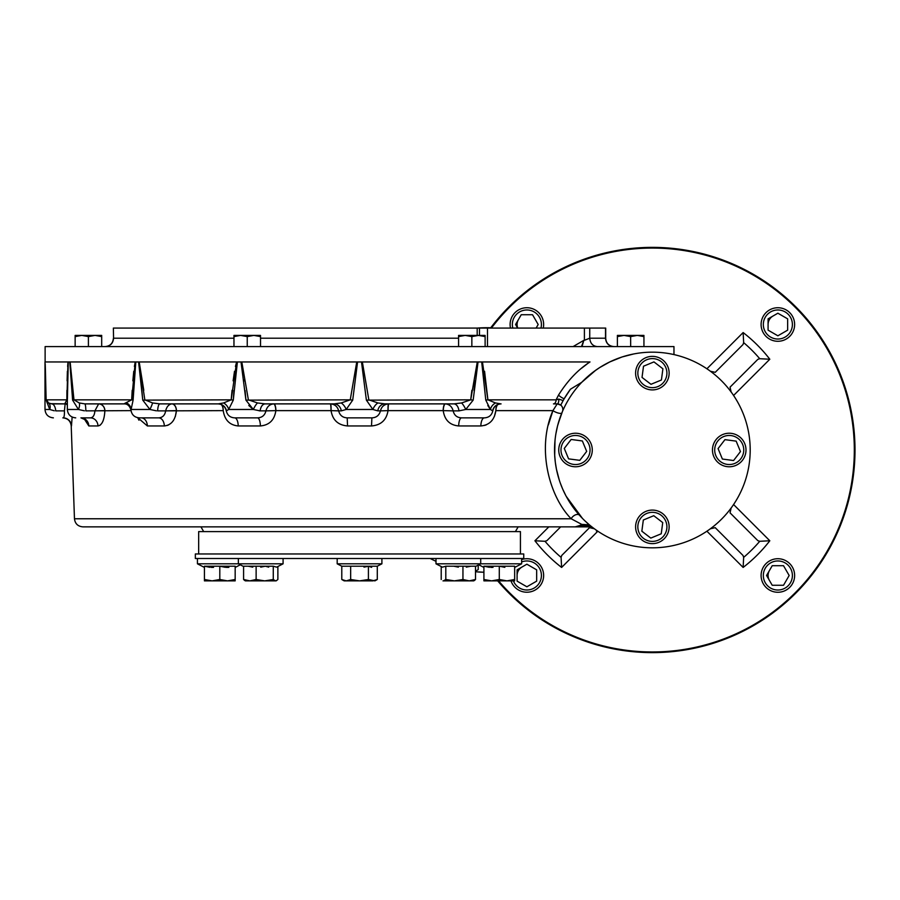 <?xml version="1.0" encoding="UTF-8"?>
<svg xmlns="http://www.w3.org/2000/svg" width="900" height="900" viewBox="0 0 900 900"><rect width="100%" height="100%" fill="white"/><g stroke="black" fill="none" stroke-linecap="round" stroke-linejoin="round"><path stroke-width="1.35" d="M475.504 571.77L483.907 572.243A122.276 122.276 0 0 1 477.596 571.939M478.215 328.016A122.276 122.276 0 0 1 490.748 327.791L477.371 328.072M435.994 561.308A122.276 122.276 0 0 1 430.245 558.506M478.215 565.11L478.215 569.565L475.504 571.298M517.646 328.072L515.587 324.506L521.235 314.73L532.53 314.73L538.178 324.506L536.119 328.072M543.262 328.072A16.774 16.774 0 0 0 526.882 307.733A16.774 16.774 0 0 0 510.491 328.072M540.967 328.072A14.535 14.535 0 0 0 528.683 310.084A14.535 14.535 0 0 0 512.786 328.072M536.659 569.846L536.659 581.141L526.882 586.789L517.095 581.141L517.095 569.846L526.882 564.199L536.659 569.846M510.998 580.871A16.774 16.774 0 0 0 543.645 575.494A16.774 16.774 0 0 0 521.64 559.564M513.382 580.871A14.535 14.535 0 0 0 541.17 572.827A14.535 14.535 0 0 0 521.64 561.938M768.082 330.154L768.082 318.859L777.87 313.211L787.646 318.859L787.646 330.154L777.87 335.801L768.082 330.154M777.87 307.733A16.774 16.774 0 0 0 761.096 324.506A16.774 16.774 0 0 0 777.87 341.28A16.774 16.774 0 0 0 794.633 324.506A16.774 16.774 0 0 0 777.87 307.733M777.87 309.971A14.535 14.535 0 0 0 765.281 331.774A14.535 14.535 0 0 0 790.447 331.774A14.535 14.535 0 0 0 777.87 309.971M772.222 565.706L783.518 565.706L789.165 575.494L783.518 585.27L772.222 585.27L766.575 575.494L772.222 565.706M794.633 575.494A16.774 16.774 0 0 0 777.87 558.72A16.774 16.774 0 0 0 761.096 575.494A16.774 16.774 0 0 0 777.87 592.268A16.774 16.774 0 0 0 794.633 575.494M792.394 575.494A14.535 14.535 0 0 0 770.602 562.905A14.535 14.535 0 0 0 770.602 588.082A14.535 14.535 0 0 0 792.394 575.494M497.678 580.871A202.624 202.624 0 0 0 794.374 594.551A202.624 202.624 0 0 0 785.981 297.664A202.624 202.624 0 0 0 490.534 328.072M769.399 580.387A9.787 9.787 0 0 1 769.399 570.6M768.082 324.506A9.787 9.787 0 0 1 772.976 316.035M517.77 328.072A9.787 9.787 0 0 1 518.411 319.613M517.095 575.494A9.787 9.787 0 0 1 521.989 567.023M498.589 580.871A201.926 201.926 0 0 0 833.197 360.124A201.926 201.926 0 0 0 491.411 328.072M548.831 526.86L534.926 540.765A148.421 148.421 0 0 0 561.611 567.439L561.082 557.359L561.735 555.457L589.523 527.67L594.36 528.761M710.381 528.761L715.219 527.67L743.006 555.457L743.659 557.359L743.13 567.439A148.421 148.421 0 0 0 769.815 540.765L759.724 541.294L757.834 540.641L730.046 512.842L731.137 508.016M731.137 391.984L730.046 387.157L757.834 359.359L759.724 358.706L769.815 359.235A148.421 148.421 0 0 0 743.13 332.561L743.659 342.641L743.006 344.543L715.219 372.33L710.381 371.239M534.926 540.765L545.017 541.294A140.918 140.918 0 0 0 561.082 557.359M560.689 526.86L546.908 540.641L545.017 541.294M195.345 553.972L523.744 553.972L523.744 558.506L195.345 558.506L195.345 553.972M652.376 547.819A97.819 97.819 0 0 0 737.089 401.085A97.819 97.819 0 0 0 567.653 401.085A97.819 97.819 0 0 0 652.376 547.819M520.425 553.972L520.425 531.608L198.664 531.608L198.664 553.972M54.292 410.794L49.77 409.478L46.136 400.129L49.77 409.478L45 409.478L45 361.957L68.276 361.957L67.376 400.129A8.381 0.979 0.4 0 0 66.847 399.836L67.995 361.957L135.799 361.957L133.099 400.129A8.381 0.878 3 0 0 131.67 399.836L135.248 361.957L237.386 361.957L233.291 400.129A8.381 0.652 5.1 0 0 231.176 399.836L236.644 361.957L357.57 361.957L352.71 400.129L350.235 399.836L356.749 361.957L478.058 361.957L473.164 400.129L470.711 399.836L477.281 361.957L590.006 361.957C578.16 369.517 567.664 380.565 558.517 395.089L556.099 399.836L558.517 395.089A6.986 2.542 -148.6 0 0 564.154 398.779L570.431 389.239L564.154 398.779A102.015 102.015 0 0 1 570.431 389.239L581.794 382.264L595.699 370.271M585.056 520.965L589.342 524.812L581.749 524.385L571.163 518.771C548.674 495.686 536.614 447.649 552.926 410.625L557.224 403.886L560.756 405.135L557.235 403.886A4.196 1.586 -90 0 0 557.246 403.886A4.196 1.586 -90 0 0 558.81 399.094L563.141 400.556L560.756 405.135A102.015 102.015 0 0 1 560.767 405.124A5.591 5.591 0 0 1 562.376 411.66L558.056 424.058M560.801 405.045A102.015 102.015 0 0 1 561.24 404.145M562.376 411.66L561.847 412.942L562.376 411.66M557.449 426.386L555.964 433.451M554.996 440.707L554.692 455.231M555.345 462.465L556.38 468.821M556.526 469.541L558.169 476.37M562.793 489.285L565.639 495.225M566.224 496.339L582.446 518.4M599.839 367.481L609.739 361.957L621.754 357.098M622.361 356.895L633.488 354.015M66.847 399.836L65.194 402.952L66.847 399.836L46.586 399.836A8.381 0.934 177.8 0 1 46.136 400.129L45.383 368.494M84.409 410.816L78.457 409.478L72.608 400.129L69.784 361.957L73.969 399.836L70.133 361.957M138.589 361.957L139.196 361.957L144.821 399.836L152.606 402.952L159.84 403.886A8.381 2.239 -90 0 0 159.829 403.886L218.261 403.886L223.571 402.952L231.176 399.836L142.763 400.129L138.589 361.957M241.02 361.957L241.808 361.957L248.377 399.836L257.479 402.952L265.23 403.886A8.381 5.164 -90 0 0 265.207 403.886A8.381 5.164 -90 0 0 260.145 410.873L253.328 409.478L245.925 400.129L241.02 361.957M361.507 361.957L362.34 361.957L368.843 399.836L377.899 402.952L384.975 403.886A8.381 7.301 -90 0 0 377.786 410.873L372.892 409.478L366.379 400.129L361.507 361.957M487.789 405.495L490.421 409.478L485.786 400.129L481.691 361.957L482.445 361.957L487.901 399.836L484.571 371.272M45.371 368.269L45.203 363.757M67.984 362.048L67.635 366.435M67.388 371.272L67.095 380.846M66.938 390.296L66.859 398.475M135.236 362.014L134.392 366.446M133.763 371.272L132.851 380.846M132.199 390.296L131.726 398.565M143.786 390.296L139.196 361.957M236.632 362.002L235.44 366.446M234.506 371.272L233.123 380.846M232.065 390.296L231.289 398.554M471.87 390.296L470.846 398.61M587.227 363.881L581.591 368.213M602.764 365.692L604.305 364.804M589.342 524.812L585.337 521.246M578.903 514.586L577.069 512.438M570.634 503.741L569.981 502.74M568.822 500.873L571.95 505.676M558.214 476.505L556.549 469.665M554.985 459.191L554.704 455.355M558.124 423.799L559.395 419.603M67.455 390.499L67.343 403.571M71.438 380.936L72.608 400.129A8.381 0.731 175.5 0 0 73.969 399.836L79.234 402.952L84.859 403.886L79.234 402.952A8.381 3.578 118.3 0 1 78.457 409.478L67.343 409.478L67.343 403.537M133.493 390.499L133.099 400.129L130.972 410.096C129.701 405.765 127.328 403.695 123.874 403.886L131.67 399.836L73.969 399.836M142.763 400.14L149.94 409.478L142.763 400.129L140.108 371.554M233.955 390.499L233.291 400.129L228.656 409.478L226.429 410.873A8.381 8.325 90 0 0 218.227 403.886L172.035 403.886A6.986 4.433 -90 0 1 176.456 410.625L165.645 410.873C164.891 415.339 162.551 417.668 158.648 417.859L158.67 417.859A8.381 5.681 90 0 0 158.648 417.859L141.199 417.859A8.381 6.165 90 0 0 141.199 417.859L139.343 417.859C134.528 417.442 131.749 414.855 130.972 410.096M245.059 390.499L245.925 400.129L350.235 399.836L341.19 402.952L334.103 403.886A8.381 7.301 90 0 0 334.103 403.886L265.23 403.886M352.71 400.129L346.185 409.478L341.291 410.873A8.381 7.301 90 0 0 334.147 403.886L334.125 403.886M366.379 400.129L470.711 399.836L461.599 402.952L453.892 403.886A8.381 5.164 90 0 0 453.848 403.886L384.975 403.886M473.164 400.129L465.75 409.478L458.944 410.873A8.381 5.164 90 0 0 453.87 403.886L453.892 403.886M485.786 400.129A8.381 0.652 174.9 0 1 487.901 399.836L495.506 402.952L500.85 403.886L495.506 402.952A8.381 6.683 135.1 0 0 490.421 409.478L492.649 410.873A8.381 8.325 -90 0 1 500.782 403.886L500.782 403.886A8.381 8.325 -90 0 1 500.85 403.886L500.726 403.886M243.945 379.811L244.069 380.936M248.771 405.495L253.328 409.478A8.381 2.194 116.3 0 1 257.479 402.952M474.03 390.454L475.009 380.936M494.359 416.543L495.855 410.625C494.415 420.03 489.42 425.137 480.859 425.947A8.381 3.533 90 0 1 484.38 417.859L466.729 417.859L484.391 417.859A8.381 3.533 90 0 1 484.391 417.859L461.588 417.859A8.381 2.88 90 0 1 461.588 417.859L484.537 417.859C488.993 417.532 491.749 415.204 492.806 410.873C493.864 406.541 496.62 404.213 501.075 403.886M484.616 425.43L486.338 424.811M491.254 421.312L492.368 419.985M260.381 425.947L238.219 425.947A8.381 3.533 90 0 0 234.709 417.859A8.381 3.533 90 0 0 234.697 417.859L257.524 417.859C262.058 417.668 264.87 415.339 265.916 410.873L275.85 410.625C274.477 420.03 269.325 425.137 260.381 425.947A8.381 2.88 90 0 0 257.501 417.859L234.54 417.859C230.096 417.532 227.34 415.204 226.271 410.873L226.429 410.873M259.234 410.839L265.916 410.873C267.064 406.654 269.629 404.325 273.634 403.886A6.986 2.025 88.2 0 1 275.85 410.625L331.02 410.625A6.986 0.686 90 0 0 330.322 403.886L330.581 403.886A6.986 0.686 -88.3 0 1 331.054 410.625L338.647 410.873C339.817 415.327 342.664 417.656 347.197 417.859L371.88 417.859C376.402 417.668 379.26 415.339 380.441 410.873L388.024 410.625C386.505 420.03 381.004 425.137 371.531 425.947L371.88 417.859L347.13 417.859M167.344 425.441L168.795 424.811M172.643 421.549L173.599 420.199M175.331 416.554L176.422 410.625C175.41 420.03 171.371 425.137 164.329 425.947A8.381 5.681 90 0 0 158.659 417.859M156.375 410.827L149.94 409.478A8.381 0.754 115.5 0 0 152.606 402.952M164.329 425.947L147.364 425.947L137.734 417.701L138.926 420.188M97.987 425.947L88.808 425.947A8.381 7.875 90 0 0 80.944 417.859L90.394 417.859A8.381 7.605 90 0 0 90.383 417.859A8.381 7.605 90 0 1 97.987 425.947C102.071 425.137 104.366 420.03 104.873 410.625A6.986 6.165 86.3 0 0 98.64 403.886L98.741 403.886A6.986 6.165 -90 0 1 104.895 410.625L94.894 410.873C94.545 415.339 93.038 417.668 90.383 417.859L84.544 417.859M99.698 425.464L100.552 424.811M102.78 421.549L103.286 420.322M65.407 403.886A8.381 6.604 -90 0 0 65.385 403.886L50.085 403.661M72.146 417.06L71.471 425.947A8.381 8.381 90 0 0 63.101 417.859L63.101 417.859C64.091 417.668 64.541 415.339 64.429 410.873L55.755 410.873A8.381 4.129 -90 0 0 51.694 403.886A8.381 4.129 -90 0 1 51.694 403.886L48.544 402.952L51.682 403.886L65.149 403.886A6.986 6.952 -90 0 1 65.599 403.897M47.869 402.435L47.093 401.49M445.444 403.886A6.986 2.025 -88.2 0 0 443.228 410.625L453.161 410.873C454.207 415.327 457.009 417.656 461.588 417.859A8.381 2.88 90 0 0 458.696 425.947C449.775 425.149 444.611 420.041 443.228 410.625L443.183 410.625A6.986 2.025 90 0 1 445.207 403.886L445.444 403.886C449.449 404.325 452.025 406.654 453.161 410.873L458.944 410.873M490.421 409.478L465.75 409.478A8.381 2.194 63.7 0 0 461.599 402.952M497.779 404.561A6.986 3.296 -90 0 0 495.9 410.625L495.855 410.625A6.986 3.285 88 0 1 497.43 404.719M553.466 403.886A4.196 2.632 -90 0 0 553.477 403.886A4.196 2.632 -90 0 0 556.099 399.836L558.81 399.094M341.291 410.873L338.647 410.873C337.601 406.654 334.912 404.325 330.581 403.886L331.121 403.92M371.531 425.947L347.546 425.947C338.085 425.149 332.595 420.041 331.054 410.625M347.546 425.947L347.197 417.859M377.899 402.952A8.381 4.804 121.5 0 0 372.892 409.478L346.185 409.478A8.381 4.804 58.5 0 0 341.19 402.952M377.786 410.873L380.441 410.873C381.488 406.654 384.176 404.325 388.496 403.886L388.755 403.886A6.986 0.686 -90 0 0 388.069 410.625L388.024 410.625A6.986 0.686 88.3 0 1 388.496 403.886L387.956 403.92M273.634 403.886L273.87 403.886A6.986 2.025 -90 0 1 275.895 410.625M221.648 404.719A6.986 3.285 -88 0 1 223.222 410.625A6.986 3.296 90 0 0 221.31 404.561M238.219 425.947C229.68 425.149 224.674 420.041 223.222 410.625L165.645 410.873C166.714 406.654 168.784 404.325 171.855 403.886A6.986 4.433 87.7 0 1 176.422 410.625M253.328 409.478L228.656 409.478A8.381 6.683 44.9 0 0 223.571 402.952M124.133 403.886A8.381 8.078 -90 0 0 123.862 403.886L84.859 403.886A8.381 1.024 -90 0 1 85.86 410.873L131.029 410.625M147.364 425.947A8.381 6.165 90 0 0 141.21 417.859M149.94 409.478L131.051 409.478A8.381 7.538 11.8 0 0 126.653 402.952M159.829 403.886A8.381 2.239 -90 0 0 157.635 410.873L165.645 410.873M88.808 425.947L84.195 418.793M67.376 405.113L65.194 402.952A8.381 7.256 -31.4 0 1 67.343 405.056M98.64 403.886L94.894 410.873M46.586 399.836L48.544 402.952A8.381 5.861 126.8 0 1 49.77 409.478M65.678 403.909A6.986 6.952 72.7 0 0 65.149 403.886L64.429 410.873M597.6 531.056L596.475 531.056L596.475 530.28L596.475 531.056M535.264 526.86L575.269 526.86L580.275 525.352M579.476 515.227A5.591 3.431 138.2 0 1 579.476 515.239A5.591 3.431 -41.8 0 1 579.476 515.239A5.591 3.431 138.2 0 0 579.465 515.216A5.591 3.431 138.2 0 0 575.325 514.924A5.591 3.431 138.2 0 0 571.163 518.771L74.464 518.771C75.094 523.71 77.884 526.399 82.845 526.86L591.863 526.86M495.855 410.625L552.926 410.625L548.336 424.969M561.847 412.942L561.847 412.942A5.591 1.597 -157.7 0 1 558.337 413.066A5.591 1.597 -157.7 0 1 552.926 410.625M557.505 403.886L557.246 403.886A5.591 5.591 0 0 1 557.798 403.909A5.591 5.591 0 0 0 557.246 403.886L553.477 403.886M558.124 403.954A5.591 5.591 0 0 1 558.956 404.156A5.591 5.591 0 0 0 558.124 403.954M559.091 404.201A5.591 5.591 0 0 1 560.002 404.618A5.591 5.591 0 0 0 559.091 404.201M82.845 526.86L183.814 526.86M581.749 524.385L580.072 525.465L590.13 525.465M563.141 400.556L564.154 398.779M105.593 346.59C110.407 346.061 113.062 343.26 113.569 338.209L113.366 328.072L113.569 338.209L233.966 338.209M613.485 346.59C608.681 346.061 606.015 343.26 605.509 338.209L605.711 328.072L113.569 328.072M573.086 346.59L583.852 340.324L581.456 346.59M584.404 328.072L584.404 340.301L589.748 338.209L605.509 338.209L605.509 328.072M583.852 340.324L581.996 346.59M45.124 361.957L45.124 346.59L673.965 346.59L673.965 354.589M722.385 459.045L718.076 448.605L724.95 439.65L736.155 441.135L740.464 451.575L733.579 460.53L722.385 459.045M722.824 434.498A16.774 16.774 0 0 0 713.734 456.401A16.774 16.774 0 0 0 735.637 465.502A16.774 16.774 0 0 0 744.727 443.599A16.774 16.774 0 0 0 722.824 434.498M723.679 436.567A14.535 14.535 0 0 0 720.371 461.52A14.535 14.535 0 0 0 743.636 451.912A14.535 14.535 0 0 0 723.679 436.567M582.356 440.955L586.676 451.395L579.791 460.35L568.597 458.865L564.278 448.425L571.163 439.47L582.356 440.955M581.918 465.502A16.774 16.774 0 0 0 591.008 443.599A16.774 16.774 0 0 0 569.115 434.498A16.774 16.774 0 0 0 560.014 456.401A16.774 16.774 0 0 0 581.918 465.502M581.062 463.433A14.535 14.535 0 0 0 584.37 438.48A14.535 14.535 0 0 0 561.105 448.088A14.535 14.535 0 0 0 581.062 463.433M661.421 379.991L650.981 384.3L642.026 377.415L643.511 366.221L653.951 361.901L662.906 368.786L661.421 379.991M636.874 379.541A16.774 16.774 0 0 0 658.778 388.642A16.774 16.774 0 0 0 667.867 366.739A16.774 16.774 0 0 0 645.964 357.637A16.774 16.774 0 0 0 636.874 379.541M638.944 378.686A14.535 14.535 0 0 0 663.896 381.994A14.535 14.535 0 0 0 654.278 358.729A14.535 14.535 0 0 0 638.944 378.686M643.331 520.009L653.771 515.7L662.726 522.585L661.241 533.779L650.801 538.099L641.846 531.214L643.331 520.009M667.867 520.459A16.774 16.774 0 0 0 645.964 511.358A16.774 16.774 0 0 0 636.874 533.261A16.774 16.774 0 0 0 658.778 542.363A16.774 16.774 0 0 0 667.867 520.459M665.809 521.314A14.535 14.535 0 0 0 640.845 518.006A14.535 14.535 0 0 0 650.464 541.271A14.535 14.535 0 0 0 665.809 521.314M617.389 336.6L617.389 335.407L624.026 335.407L617.389 336.6L617.389 346.59M624.004 335.407L637.301 335.407L630.664 336.6L624.026 335.407M643.905 336.589L643.939 335.407L637.414 335.407M643.939 346.59L643.939 336.6L637.279 335.407M639.596 335.565L642.499 336.161M626.321 335.565L629.044 336.105M630.63 336.589L630.664 346.59M101.666 336.589L101.689 335.407L75.139 335.407L75.139 346.59M101.689 346.59L101.689 336.6L95.051 335.407L88.414 336.6L81.776 335.407L75.139 336.6M97.346 335.565L100.26 336.161M101.689 335.407L75.139 335.407M84.071 335.565L86.794 336.105M88.391 336.589L88.414 346.59M458.572 336.6L458.572 335.407L465.21 335.407L458.572 336.6L458.572 346.59M471.848 336.6L478.485 335.407L485.123 336.6L485.123 335.407L465.21 335.407L471.848 336.6L471.848 346.59M480.78 335.565L483.683 336.161M467.505 335.565L470.228 336.105M485.123 336.6L485.123 346.59M233.966 336.6L240.604 335.407L247.241 336.6L253.879 335.407L260.516 336.6L260.516 335.407L233.966 335.407L233.966 346.59M256.174 335.565L259.076 336.161M242.899 335.565L245.621 336.105M260.516 336.6L260.516 346.59M247.241 336.6L247.241 346.59M470.902 566.201L466.312 567.146M458.359 567.146L453.757 566.201M447.48 580.871L454.376 580.871L462.949 579.499L469.226 580.871L473.726 580.871L474.829 580.163M474.998 580.016L474.266 580.556M368.392 579.499L359.539 580.871L346.23 580.871L350.662 579.499L359.539 580.871L372.87 580.871L377.291 579.499L377.291 566.201L341.786 566.201L337.185 563.816L337.185 558.506M377.291 579.499L374.918 580.871L368.415 579.499L368.415 566.201L366.334 566.685M366.109 566.73L363.983 567.101M368.415 566.201L371.644 567.326M355.084 580.5L356.04 580.646M356.468 580.691L357.3 580.781M346.219 580.871L344.171 580.871L341.786 579.499L346.23 580.871M268.684 567.146L265.32 566.201L260.73 567.146M252.765 567.146L248.175 566.201M243.585 566.516L238.365 563.816L283.084 563.816L276.637 567.146L273.274 566.201L243.585 566.201L243.585 579.499L249.862 580.871L245.351 580.871L244.181 580.095M276.637 580.556L275.58 580.871L273.274 579.499L264.701 580.871L256.129 579.499L249.862 580.871L276.097 580.871L277.875 579.499L277.875 566.516M256.129 579.499L256.129 566.201M273.274 579.499L273.274 566.201M377.291 566.201L381.904 563.816L337.185 563.816M350.662 579.499L350.662 566.201L341.786 566.201L341.786 579.499M238.365 558.506L238.365 563.816L197.438 563.816L197.438 558.506M227.509 580.871L235.17 579.499L235.17 566.201L204.424 566.201L209.993 567.326M219.791 566.201L225.36 567.326M226.406 567.405L228.859 567.382M211.331 567.416L213.525 567.382M206.257 580.05L204.424 579.499L204.424 580.871L235.17 580.871L235.17 579.499M204.424 566.201L204.424 579.499L212.107 580.871L219.803 579.499L227.486 580.871M211.016 580.837L210.386 580.793M208.811 580.601L206.303 580.061M219.803 579.499L219.803 566.201M514.654 567.428L521.64 563.816L435.994 563.816L435.994 558.506M442.98 580.871L469.226 580.871L475.504 579.499L475.504 566.201L445.804 566.201L442.44 567.146L435.994 563.816L441.214 566.516L441.214 579.499M443.509 580.871L445.804 579.499L454.376 580.871M462.949 579.499L462.949 566.201M445.804 579.499L445.804 566.201M514.654 579.499L514.654 580.871L506.97 580.871L514.654 579.499L514.654 566.201L499.286 566.201L504.844 567.326M499.286 579.499L506.97 580.871L491.603 580.871L483.907 579.499L483.907 580.871L491.603 580.871L499.286 579.499L499.286 566.201L483.907 566.201L489.476 567.326M490.815 567.416L493.009 567.382M483.907 579.499L483.907 566.201M706.905 368.786L743.13 332.561M759.724 358.706A140.918 140.918 0 0 0 743.659 342.641M733.579 395.471L769.815 359.235M597.836 531.214L561.611 567.439M733.579 504.529L769.815 540.765M743.659 557.359A140.918 140.918 0 0 0 759.724 541.294M706.905 531.214L743.13 567.439M556.099 399.836L487.901 399.836M480.859 425.947L458.696 425.947M71.471 425.947L71.224 425.947C70.594 421.009 67.804 418.32 62.843 417.859M388.069 410.625L443.183 410.625M260.516 338.209L458.572 338.209M597.206 346.59C592.706 346.061 590.22 343.26 589.748 338.209L589.748 328.072M477.191 328.072L477.191 335.407M487.496 346.59L487.496 328.072M593.899 371.576L590.366 374.344M588.195 376.178L583.616 380.419M608.029 362.812L605.689 364.039M599.648 367.605L594.619 371.048M591.525 373.41L590.895 373.905M226.271 410.873C225.214 406.541 222.458 404.213 218.002 403.886M84.926 419.006L85.264 419.749L80.978 417.859M67.343 409.478C67.837 414.562 70.627 417.364 75.724 417.859M45 409.478C45.495 414.562 48.296 417.364 53.381 417.859M558.461 404.021L557.842 403.92M579.431 515.171L575.887 510.975M571.601 505.181L566.28 496.451M558.337 476.933L556.616 469.98M557.786 425.036L559.71 418.669M560.767 415.676L557.629 425.666M555.053 440.179L554.569 448.031M554.692 455.276L555.289 461.959M556.493 469.395L559.271 480.004M560.351 483.188L562.534 488.711M573.694 508.118L579.082 514.789M74.464 518.771L71.224 425.947M113.366 338.445C112.86 343.384 110.126 346.095 105.165 346.59M485.123 346.489L486.27 346.59M605.711 328.072L605.711 338.445C606.217 343.384 608.951 346.095 613.924 346.59M479.475 328.072L479.475 335.407M515.408 531.608L518.153 526.86M203.681 531.608L200.936 526.86M480.713 558.506L480.713 563.816L475.504 566.516L478.822 564.795L483.907 567.428M283.084 563.816L283.084 558.506M381.904 563.816L381.904 558.506M235.17 567.428L240.266 564.795M204.424 567.428L197.438 563.816M521.64 563.816L521.64 558.506"/></g></svg>
